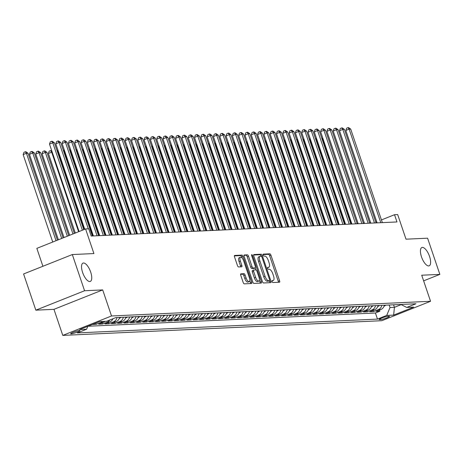 <?xml version="1.0" encoding="UTF-8"?>
<svg xmlns="http://www.w3.org/2000/svg" width="463" height="463" viewBox="0 0 463 463"><rect width="100%" height="100%" fill="white"/><g stroke="black" fill="none" stroke-linecap="round" stroke-linejoin="round"><path stroke-width="0.69" d="M272.117 281.568A1.059 0.411 68.3 0 0 272.886 282.54L279.461 282.239A1.511 0.59 68.3 0 0 279.542 282.222A1.511 0.59 68.3 0 0 279.6 280.786L270.942 255.206A1.511 0.59 68.3 0 0 269.842 253.811L263.268 254.118A1.059 0.411 68.3 0 0 263.21 254.129A1.059 0.411 68.3 0 0 263.169 255.13A1.059 0.411 68.3 0 0 263.939 256.103L264.79 256.068A4.838 1.893 68.3 0 1 268.308 260.524L269.032 262.654A4.838 1.893 68.3 0 1 268.841 267.238A4.838 1.893 68.3 0 1 268.592 267.296L267.741 267.33A1.059 0.411 68.3 0 0 267.683 267.342A1.059 0.411 68.3 0 0 267.643 268.349A1.059 0.411 68.3 0 0 268.413 269.321L269.263 269.281A4.838 1.893 68.3 0 1 272.782 273.737L273.506 275.873A4.838 1.893 68.3 0 1 273.315 280.456A4.838 1.893 68.3 0 1 273.066 280.509L272.215 280.549A1.059 0.411 68.3 0 0 272.157 280.561A1.059 0.411 68.3 0 0 272.117 281.568M90.679 272.088A9.856 3.854 68.3 0 0 82.993 263.111A9.856 3.854 68.3 0 0 82.605 272.458A9.856 3.854 68.3 0 0 90.291 281.429A9.856 3.854 68.3 0 0 90.679 272.088M429.56 256.479A9.856 3.854 68.3 0 0 421.88 247.508A9.856 3.854 68.3 0 0 421.492 256.849A9.856 3.854 68.3 0 0 429.178 265.826A9.856 3.854 68.3 0 0 429.56 256.479M71.117 333.852A4.931 0.608 161.3 0 0 76.464 332.417A4.931 0.608 161.3 0 0 80.006 330.594A4.931 0.608 161.3 0 0 79.549 330.489A4.931 0.608 161.3 0 0 74.207 331.925A4.931 0.608 161.3 0 0 70.665 333.754A4.931 0.608 161.3 0 0 71.117 333.852M240.887 273.836A1.511 0.59 68.3 0 0 240.812 273.853A1.511 0.59 68.3 0 0 240.748 275.288L243.179 282.465A1.511 0.59 68.3 0 0 244.279 283.86L251.583 283.524A1.511 0.59 68.3 0 0 251.658 283.506A1.511 0.59 68.3 0 0 251.722 282.071L243.063 256.49A1.511 0.59 68.3 0 0 241.958 255.096L234.66 255.431A1.511 0.59 68.3 0 0 234.579 255.449A1.511 0.59 68.3 0 0 234.521 256.884L237.455 265.554A1.511 0.59 68.3 0 0 238.555 266.943L241.68 266.798A1.511 0.59 68.3 0 0 241.761 266.786A1.511 0.59 68.3 0 0 241.819 265.351L240.361 261.051A4.045 1.58 68.3 0 1 240.523 257.22A4.045 1.58 68.3 0 1 243.671 260.901L249.372 277.742A4.045 1.58 68.3 0 1 249.216 281.573A4.045 1.58 68.3 0 1 246.061 277.893L245.112 275.086A1.511 0.59 68.3 0 0 244.013 273.691L240.743 273.893M423.628 280.85L439.85 274.385L427.598 238.19L406.005 239.18L397.671 214.566L394.517 214.71L396.97 221.951L91.182 236.037L88.734 228.797L85.58 228.942L36.843 248.359L42.909 266.271M84.573 290.747L35.836 310.169L53.963 309.33L102.699 289.913L84.573 290.747L72.321 254.552L93.914 253.556L85.58 228.942M102.699 289.913L111.519 315.974L430.544 301.286L381.807 320.703L62.783 335.397L111.519 315.974M439.85 274.385L421.724 275.219L430.544 301.286M262.428 281.579A1.511 0.59 68.3 0 0 263.528 282.968L270.826 282.633A1.511 0.59 68.3 0 0 270.907 282.615A1.511 0.59 68.3 0 0 270.965 281.186L262.307 255.605A1.511 0.59 68.3 0 0 261.207 254.21L253.903 254.546A1.511 0.59 68.3 0 0 253.828 254.563A1.511 0.59 68.3 0 0 253.765 255.998L262.428 281.579M261.207 283.078L253.903 283.414A1.511 0.59 68.3 0 1 252.804 282.019L244.146 256.438A1.511 0.59 68.3 0 1 244.204 255.003A1.511 0.59 68.3 0 1 244.279 254.991L247.404 254.847A1.511 0.59 68.3 0 1 248.509 256.236L252.017 266.613A1.511 0.59 68.3 0 0 253.116 268.008L255.194 267.909A1.511 0.59 68.3 0 0 255.269 267.892A1.511 0.59 68.3 0 0 255.327 266.462L251.675 255.657A1.059 0.411 68.3 0 1 251.716 254.656A1.059 0.411 68.3 0 1 252.538 255.617L261.34 281.626A1.511 0.59 68.3 0 1 261.282 283.061A1.511 0.59 68.3 0 1 261.207 283.078M35.836 310.169L23.584 273.969L72.321 254.552M92.38 324.488L96.125 324.32L95.731 323.157M102.485 321.449A6.164 5.62 87.4 0 1 100.934 322.404L103.452 322.289L98.648 324.204L102.427 324.031L102.034 322.856M109.824 319.985A6.164 5.62 87.4 0 1 107.237 322.115L109.76 321.993L104.951 323.909L108.736 323.735L108.336 322.561M117.046 317.531A6.164 5.62 87.4 0 1 113.539 321.82L116.063 321.704L111.253 323.62L115.038 323.446L114.639 322.271M123.349 317.242A6.164 5.62 87.4 0 1 119.848 321.53L122.371 321.415L117.561 323.33L121.341 323.157L120.947 321.982M129.652 316.952A6.164 5.62 87.4 0 1 126.15 321.241L128.673 321.125L123.864 323.041L127.649 322.867L127.25 321.692M135.96 316.663A6.164 5.62 87.4 0 1 132.459 320.952L134.976 320.836L130.172 322.752L133.952 322.578L133.558 321.403M142.263 316.368A6.164 5.62 87.4 0 1 138.761 320.662L141.284 320.546L136.475 322.462L140.26 322.289L139.861 321.114M148.571 316.079A6.164 5.62 87.4 0 1 145.064 320.373L147.587 320.251L142.778 322.167L146.563 321.993L146.163 320.818M154.874 315.789A6.164 5.62 87.4 0 1 151.372 320.078L153.895 319.962L149.086 321.878L152.865 321.704L152.472 320.529M161.176 315.5A6.164 5.62 87.4 0 1 157.675 319.788L160.198 319.673L155.389 321.588L159.174 321.415L158.774 320.24M167.484 315.21A6.164 5.62 87.4 0 1 163.983 319.499L166.501 319.383L161.697 321.299L165.476 321.125L165.077 319.95M173.787 314.921A6.164 5.62 87.4 0 1 170.286 319.21L172.809 319.094L168 321.009L171.785 320.836L171.385 319.661M180.095 314.626A6.164 5.62 87.4 0 1 176.588 318.92L179.112 318.804L174.302 320.72L178.087 320.541L177.688 319.372M186.398 314.336A6.164 5.62 87.4 0 1 182.897 318.625L185.414 318.509L180.611 320.425L184.39 320.251L183.996 319.076M192.701 314.047A6.164 5.62 87.4 0 1 189.199 318.336L191.723 318.22L186.913 320.136L190.698 319.962L190.299 318.787M199.009 313.758A6.164 5.62 87.4 0 1 195.502 318.046L198.025 317.931L193.221 319.846L197.001 319.673L196.601 318.498M205.312 313.468A6.164 5.62 87.4 0 1 201.81 317.757L204.333 317.641L199.524 319.557L203.309 319.383L202.91 318.208M211.62 313.179A6.164 5.62 87.4 0 1 208.113 317.468L210.636 317.352L205.827 319.267L209.612 319.094L209.212 317.919M217.923 312.884A6.164 5.62 87.4 0 1 214.421 317.178L216.939 317.062L212.135 318.978L215.914 318.799L215.521 317.63M224.225 312.594A6.164 5.62 87.4 0 1 220.724 316.883L223.247 316.767L218.438 318.683L222.223 318.509L221.823 317.334M230.533 312.305A6.164 5.62 87.4 0 1 227.026 316.594L229.55 316.478L224.74 318.394L228.525 318.22L228.126 317.045M236.836 312.016A6.164 5.62 87.4 0 1 233.335 316.304L235.858 316.188L231.049 318.104L234.828 317.931L234.434 316.756M243.144 311.726A6.164 5.62 87.4 0 1 239.637 316.015L242.161 315.899L237.351 317.815L241.136 317.641L240.737 316.466M249.447 311.437A6.164 5.62 87.4 0 1 245.946 315.725L248.463 315.61L243.66 317.525L247.439 317.352L247.045 316.177M255.75 311.142A6.164 5.62 87.4 0 1 252.248 315.436L254.772 315.32L249.962 317.236L253.747 317.057L253.348 315.882M262.058 310.852A6.164 5.62 87.4 0 1 258.551 315.141L261.074 315.025L256.265 316.941L260.05 316.767L259.65 315.592M268.361 310.563A6.164 5.62 87.4 0 1 264.859 314.852L267.382 314.736L262.573 316.651L266.352 316.478L265.959 315.303M274.663 310.274A6.164 5.62 87.4 0 1 271.162 314.562L273.685 314.446L268.876 316.362L272.661 316.188L272.261 315.014M280.972 309.984A6.164 5.62 87.4 0 1 277.47 314.273L279.988 314.157L275.184 316.073L278.963 315.899L278.57 314.724M287.274 309.695A6.164 5.62 87.4 0 1 283.773 313.983L286.296 313.868L281.487 315.783L285.272 315.61L284.872 314.435M293.583 309.4A6.164 5.62 87.4 0 1 290.075 313.694L292.599 313.578L287.789 315.494L291.574 315.315L291.175 314.14M299.885 309.11A6.164 5.62 87.4 0 1 296.384 313.399L298.901 313.283L294.098 315.199L297.877 315.025L297.483 313.85M306.188 308.821A6.164 5.62 87.4 0 1 302.686 313.11L305.21 312.994L300.4 314.909L304.185 314.736L303.786 313.561M312.496 308.532A6.164 5.62 87.4 0 1 308.995 312.82L311.512 312.704L306.709 314.62L310.488 314.446L310.088 313.272M318.799 308.242A6.164 5.62 87.4 0 1 315.297 312.531L317.821 312.415L313.011 314.331L316.796 314.157L316.397 312.982M325.107 307.953A6.164 5.62 87.4 0 1 321.6 312.241L324.123 312.126L319.314 314.041L323.099 313.868L322.699 312.693M331.41 307.658A6.164 5.62 87.4 0 1 327.908 311.952L330.426 311.836L325.622 313.752L329.401 313.573L329.008 312.398M337.712 307.368A6.164 5.62 87.4 0 1 334.211 311.657L336.734 311.541L331.925 313.457L335.71 313.283L335.31 312.108M344.021 307.079A6.164 5.62 87.4 0 1 340.513 311.368L343.037 311.252L338.227 313.167L342.012 312.994L341.613 311.819M350.323 306.79A6.164 5.62 87.4 0 1 346.822 311.078L349.345 310.962L344.536 312.878L348.315 312.704L347.921 311.53M356.632 306.5A6.164 5.62 87.4 0 1 353.124 310.789L355.648 310.673L350.838 312.589L354.623 312.415L354.224 311.24M362.934 306.211A6.164 5.62 87.4 0 1 359.433 310.499L361.95 310.384L357.147 312.299L360.926 312.126L360.532 310.951M369.237 305.916A6.164 5.62 87.4 0 1 365.735 310.21L368.259 310.088L363.449 312.004L367.234 311.83L366.835 310.656M375.545 305.626A6.164 5.62 87.4 0 1 372.038 309.915L374.561 309.799L369.752 311.715L373.537 311.541L378.346 309.625A6.164 5.62 -92.6 0 0 381.848 305.337M373.137 310.366L373.537 311.541M389.047 316.287L387.664 316.351A4.775 0.59 161.3 0 0 382.484 317.74A4.775 0.59 161.3 0 0 379.058 319.505A4.775 0.59 161.3 0 0 379.498 319.603L380.881 319.539A4.775 0.59 161.3 0 0 386.061 318.15A4.775 0.59 161.3 0 0 389.487 316.379A4.775 0.59 161.3 0 0 389.047 316.287M87.825 326.305L86.598 329.239L77.379 332.914L377.49 319.094L386.709 315.419L390.02 307.525L389.163 305.001M86.598 329.239L79.665 329.558L99.684 321.582L106.617 321.264L115.843 317.589L415.953 303.769L406.728 307.438L413.667 307.119L393.643 315.1L386.709 315.419M87.97 326.247L375.429 313.011L379.839 311.252L376.06 311.425L380.87 309.51A6.164 5.62 -92.6 0 0 384.371 305.221M372.038 309.915L367.234 311.83M365.735 310.21L360.926 312.126M359.433 310.499L354.623 312.415M353.124 310.789L348.315 312.704M346.822 311.078L342.012 312.994M340.513 311.368L335.71 313.283M334.211 311.657L329.401 313.573M327.908 311.952L323.099 313.868M321.6 312.241L316.796 314.157M315.297 312.531L310.488 314.446M308.995 312.82L304.185 314.736M302.686 313.11L297.877 315.025M296.384 313.399L291.574 315.315M290.075 313.694L285.272 315.61M283.773 313.983L278.963 315.899M277.47 314.273L272.661 316.188M271.162 314.562L266.352 316.478M264.859 314.852L260.05 316.767M258.551 315.141L253.747 317.057M252.248 315.436L247.439 317.352M245.946 315.725L241.136 317.641M239.637 316.015L234.828 317.931M233.335 316.304L228.525 318.22M227.026 316.594L222.223 318.509M220.724 316.883L215.914 318.799M214.421 317.178L209.612 319.094M208.113 317.468L203.309 319.383M201.81 317.757L197.001 319.673M195.502 318.046L190.698 319.962M189.199 318.336L184.39 320.251M182.897 318.625L178.087 320.541M176.588 318.92L171.785 320.836M170.286 319.21L165.476 321.125M163.983 319.499L159.174 321.415M157.675 319.788L152.865 321.704M151.372 320.078L146.563 321.993M145.064 320.373L140.26 322.289M138.761 320.662L133.952 322.578M132.459 320.952L127.649 322.867M126.15 321.241L121.341 323.157M119.848 321.53L115.038 323.446M113.539 321.82L108.736 323.735M107.237 322.115L102.427 324.031M100.934 322.404L96.125 324.32M390.02 307.525L394.43 307.322L401.213 304.619M393.573 304.799L394.43 307.322L393.643 315.1M53.963 309.33L62.783 335.397M370.666 222.772L369.619 222.825M364.364 223.062L363.316 223.114M358.055 223.357L357.008 223.403M351.753 223.646L350.705 223.693M345.45 223.936L344.397 223.982M339.142 224.225L338.094 224.271M332.839 224.514L331.792 224.567M326.531 224.804L325.483 224.856M320.228 225.099L319.181 225.145M313.926 225.388L312.872 225.435M307.617 225.678L306.57 225.724M301.315 225.967L300.267 226.013M295.006 226.257L293.959 226.309M288.704 226.546L287.656 226.598M282.401 226.841L281.348 226.887M276.093 227.13L275.045 227.177M269.79 227.42L268.743 227.466M263.482 227.709L262.434 227.755M257.179 227.999L256.132 228.051M250.877 228.288L249.823 228.34M244.568 228.583L243.521 228.629M238.266 228.872L237.218 228.919M231.963 229.162L230.91 229.208M225.655 229.451L224.607 229.498M219.352 229.741L218.304 229.793M213.044 230.03L211.996 230.082M206.741 230.325L205.694 230.371M200.438 230.615L199.385 230.661M194.13 230.904L193.083 230.95M187.828 231.193L186.78 231.24M181.519 231.483L180.472 231.535M175.217 231.772L174.169 231.824M168.914 232.067L167.861 232.113M162.606 232.357L161.558 232.403M156.303 232.646L155.255 232.692M149.995 232.935L148.947 232.987M143.692 233.225L142.645 233.277M137.389 233.52L136.336 233.566M131.081 233.809L130.034 233.856M124.778 234.099L123.731 234.145M118.476 234.388L117.423 234.434M112.168 234.677L111.12 234.729M105.865 234.967L104.817 235.019M99.557 235.262L98.509 235.308M93.254 235.551L92.206 235.598M394.517 214.71L381.443 219.925M376.737 221.794L375.8 222.171M379.446 310.077L379.839 311.252M375.429 313.011L377.49 319.094M400.894 304.457L406.728 307.438M374.561 309.799A6.164 5.62 -92.6 0 0 378.063 305.511M368.259 310.088A6.164 5.62 -92.6 0 0 371.76 305.8M361.95 310.384A6.164 5.62 -92.6 0 0 365.457 306.089M355.648 310.673A6.164 5.62 -92.6 0 0 359.149 306.384M349.345 310.962A6.164 5.62 -92.6 0 0 352.847 306.674M343.037 311.252A6.164 5.62 -92.6 0 0 346.544 306.963M336.734 311.541A6.164 5.62 -92.6 0 0 340.236 307.253M330.426 311.836A6.164 5.62 -92.6 0 0 333.933 307.542M324.123 312.126A6.164 5.62 -92.6 0 0 327.625 307.831M317.821 312.415A6.164 5.62 -92.6 0 0 321.322 308.126M311.512 312.704A6.164 5.62 -92.6 0 0 315.019 308.416M305.21 312.994A6.164 5.62 -92.6 0 0 308.711 308.705M298.901 313.283A6.164 5.62 -92.6 0 0 302.408 308.995M292.599 313.578A6.164 5.62 -92.6 0 0 296.1 309.284M286.296 313.868A6.164 5.62 -92.6 0 0 289.797 309.573M279.988 314.157A6.164 5.62 -92.6 0 0 283.495 309.869M273.685 314.446A6.164 5.62 -92.6 0 0 277.187 310.158M267.382 314.736A6.164 5.62 -92.6 0 0 270.884 310.447M261.074 315.025A6.164 5.62 -92.6 0 0 264.576 310.737M254.772 315.32A6.164 5.62 -92.6 0 0 258.273 311.026M248.463 315.61A6.164 5.62 -92.6 0 0 251.97 311.321M242.161 315.899A6.164 5.62 -92.6 0 0 245.662 311.611M235.858 316.188A6.164 5.62 -92.6 0 0 239.359 311.9M229.55 316.478A6.164 5.62 -92.6 0 0 233.051 312.189M223.247 316.767A6.164 5.62 -92.6 0 0 226.748 312.479M216.939 317.062A6.164 5.62 -92.6 0 0 220.446 312.768M210.636 317.352A6.164 5.62 -92.6 0 0 214.137 313.063M204.333 317.641A6.164 5.62 -92.6 0 0 207.835 313.353M198.025 317.931A6.164 5.62 -92.6 0 0 201.532 313.642M191.723 318.22A6.164 5.62 -92.6 0 0 195.224 313.931M185.414 318.509A6.164 5.62 -92.6 0 0 188.921 314.221M179.112 318.804A6.164 5.62 -92.6 0 0 182.613 314.51M172.809 319.094A6.164 5.62 -92.6 0 0 176.31 314.805M166.501 319.383A6.164 5.62 -92.6 0 0 170.008 315.095M160.198 319.673A6.164 5.62 -92.6 0 0 163.699 315.384M153.895 319.962A6.164 5.62 -92.6 0 0 157.397 315.673M147.587 320.251A6.164 5.62 -92.6 0 0 151.088 315.963M141.284 320.546A6.164 5.62 -92.6 0 0 144.786 316.252M134.976 320.836A6.164 5.62 -92.6 0 0 138.483 316.547M128.673 321.125A6.164 5.62 -92.6 0 0 132.175 316.837M122.371 321.415A6.164 5.62 -92.6 0 0 125.872 317.126M116.063 321.704A6.164 5.62 -92.6 0 0 119.564 317.415M109.76 321.993A6.164 5.62 -92.6 0 0 112.937 318.741M103.452 322.289A6.164 5.62 -92.6 0 0 105.008 321.334M273.315 280.456L272.001 280.983A4.838 1.893 68.3 0 0 272.215 280.85M268.841 267.238L267.527 267.764A4.838 1.893 68.3 0 0 267.741 267.631M278.442 282.285A1.511 0.59 68.3 0 0 278.28 281.313L269.622 255.732A1.511 0.59 68.3 0 0 268.523 254.337L263.053 254.586M261.028 256.242L260.987 256.126A1.511 0.59 68.3 0 0 259.888 254.737L253.602 255.026M269.813 282.679A1.511 0.59 68.3 0 0 269.651 281.712L269.321 280.746M269.472 280.676A1.059 0.411 68.3 0 0 269.53 280.665A1.059 0.411 68.3 0 0 269.57 279.664L261.971 257.208A1.059 0.411 68.3 0 0 261.201 256.23L260.304 256.271A4.838 1.893 68.3 0 0 260.05 256.323A4.838 1.893 68.3 0 0 259.865 260.912L265.056 276.261A4.838 1.893 68.3 0 0 268.575 280.717L269.472 280.676L268.158 281.203A1.059 0.411 68.3 0 0 268.21 281.191A1.059 0.411 68.3 0 0 268.262 281.163M258.985 256.797A4.838 1.893 68.3 0 0 258.736 256.849A4.838 1.893 68.3 0 0 258.545 261.439L259.865 260.912M268.158 281.203L267.261 281.244A4.838 1.893 68.3 0 1 263.742 276.787L258.545 261.439M243.984 255.466L247.404 254.847M254.019 268.378A1.511 0.59 68.3 0 1 253.956 268.418A1.511 0.59 68.3 0 1 253.874 268.436L251.803 268.528A1.511 0.59 68.3 0 1 250.703 267.139L247.19 256.762A1.511 0.59 68.3 0 0 246.09 255.368M255.206 267.921L255.877 269.9A1.511 0.59 68.3 0 1 256.965 271.295L258.973 277.227A4.045 1.58 68.3 0 1 258.817 281.058A4.045 1.58 68.3 0 1 255.663 277.378L253.655 271.445A1.511 0.59 68.3 0 1 253.712 270.01A1.511 0.59 68.3 0 1 253.793 269.998L255.865 269.9M259.361 280.196L260.027 282.152L261.34 281.626M253.643 270.056L252.474 270.519A1.511 0.59 68.3 0 0 252.399 270.537A1.511 0.59 68.3 0 0 252.335 271.972L254.343 277.904A4.045 1.58 68.3 0 0 257.497 281.585L258.817 281.058M260.189 283.125A1.511 0.59 68.3 0 0 260.027 282.152M249.216 281.573L247.896 282.1A4.045 1.58 68.3 0 1 244.748 278.419L243.798 275.612A1.511 0.59 68.3 0 0 242.699 274.218L240.586 274.316M240.523 257.22L239.203 257.741A4.045 1.58 68.3 0 0 239.047 261.578L240.361 261.051M240.662 266.85A1.511 0.59 68.3 0 0 240.5 265.878L239.047 261.578M242.074 257.989L241.744 257.011A1.511 0.59 68.3 0 0 240.644 255.622L234.359 255.912M250.564 283.57A1.511 0.59 68.3 0 0 250.402 282.598L249.765 280.705M384.099 306.13L384.539 305.979A4.08 3.721 -92.6 0 0 385.737 305.158M323.313 139.618L322.769 139.641L351.214 223.67M321.739 138.124L322.966 138.605M321.843 138.42L322.769 139.641L322.317 139.82M380.783 222.697L349.114 129.142L350.694 129.073L382.357 222.628M377.102 222.865L345.82 130.456L349.114 129.142L347.962 127.632L348.593 127.603L350.694 129.073M345.82 130.456L346.648 128.158L347.962 127.632M377.796 306.419L378.236 306.275A4.08 3.721 -92.6 0 0 379.434 305.447M317.005 139.907L316.466 139.93L344.906 223.959M315.436 138.414L316.663 138.894M315.535 138.715L316.466 139.93L316.009 140.115M371.488 306.709L371.928 306.564A4.08 3.721 -92.6 0 0 373.126 305.736M310.702 140.196L310.164 140.22L338.603 224.248M309.134 138.703L310.36 139.184M309.232 139.004L310.164 140.22L309.706 140.405M365.185 306.998L365.625 306.853A4.08 3.721 -92.6 0 0 366.823 306.031M304.394 140.486L303.855 140.515L332.301 224.543M302.825 138.998L304.052 139.473M302.924 139.294L303.855 140.515L303.398 140.694M358.877 307.287L359.323 307.143A4.08 3.721 -92.6 0 0 360.521 306.321M298.091 140.775L297.553 140.804L325.993 224.833M296.523 139.288L297.75 139.768M296.621 139.583L297.553 140.804L297.096 140.983M374.474 222.987L342.811 129.437L344.385 129.362L376.054 222.917M370.799 223.16L339.518 130.745L342.811 129.437L341.659 127.927L342.29 127.898L344.385 129.362M339.518 130.745L340.34 128.448L341.659 127.927M368.172 223.276L336.508 129.727L338.083 129.652L369.746 223.207M364.491 223.45L333.215 131.035L336.508 129.727L335.351 128.216L335.982 128.187L338.083 129.652M333.215 131.035L334.037 128.737L335.351 128.216M361.869 223.571L330.2 130.016L331.774 129.941L363.443 223.496M358.188 223.739L326.907 131.33L330.2 130.016L329.048 128.506L329.679 128.477L331.774 129.941M326.907 131.33L327.729 129.032L329.048 128.506M355.561 223.861L323.897 130.306L325.472 130.236L357.141 223.785M351.88 224.028L320.604 131.619L323.897 130.306L322.746 128.795L323.377 128.766L325.472 130.236M320.604 131.619L321.426 129.322L322.746 128.795M352.575 307.582L353.014 307.432A4.08 3.721 -92.6 0 0 354.212 306.61M291.788 141.07L291.244 141.093L319.69 225.122M290.214 139.577L291.441 140.058M290.318 139.872L291.244 141.093L290.793 141.273M349.258 224.15L317.589 130.595L319.169 130.525L350.832 224.075M345.577 224.318L314.296 131.909L317.589 130.595L316.437 129.084L317.068 129.055L319.169 130.525M314.296 131.909L315.124 129.611L316.437 129.084M346.272 307.872L346.712 307.721A4.08 3.721 -92.6 0 0 347.91 306.9M285.48 141.36L284.942 141.383L313.382 225.412M283.912 139.867L285.139 140.347M284.01 140.162L284.942 141.383L284.485 141.562M342.95 224.439L311.286 130.884L312.861 130.815L344.53 224.37M339.275 224.607L307.993 132.198L311.286 130.884L310.135 129.374L310.766 129.345L312.861 130.815M307.993 132.198L308.815 129.9L310.135 129.374M339.964 308.161L340.403 308.017A4.08 3.721 -92.6 0 0 341.601 307.189M279.177 141.649L278.639 141.672L307.079 225.701M277.609 140.156L278.836 140.636M277.707 140.457L278.639 141.672L278.182 141.857M336.647 224.729L304.984 131.179L306.558 131.104L338.221 224.659M332.966 224.902L301.691 132.487L304.984 131.179L303.832 129.669L304.457 129.64L306.558 131.104M301.691 132.487L302.513 130.19L303.832 129.669M333.661 308.451L334.101 308.306A4.08 3.721 -92.6 0 0 335.299 307.478M272.869 141.938L272.331 141.962L300.776 225.99M271.301 140.445L272.528 140.926M271.405 140.746L272.331 141.962L271.874 142.147M330.345 225.018L298.676 131.469L300.255 131.394L331.919 224.949M326.664 225.192L295.382 132.777L298.676 131.469L297.524 129.958L298.155 129.929L300.255 131.394M295.382 132.777L296.21 130.479L297.524 129.958M327.353 308.74L327.798 308.595A4.08 3.721 -92.6 0 0 328.996 307.773M266.566 142.228L266.028 142.257L294.468 226.285M264.998 140.74L266.225 141.215M265.096 141.036L266.028 142.257L265.571 142.436M321.05 309.029L321.49 308.885A4.08 3.721 -92.6 0 0 322.688 308.063M260.264 142.517L259.72 142.546L288.165 226.575M258.69 141.03L259.917 141.51M258.794 141.325L259.72 142.546L259.268 142.726M314.747 309.325L315.187 309.174A4.08 3.721 -92.6 0 0 316.385 308.352M253.956 142.812L253.417 142.835L281.857 226.864M252.387 141.319L253.614 141.8M252.485 141.614L253.417 142.835L252.96 143.015M308.439 309.614L308.879 309.463A4.08 3.721 -92.6 0 0 310.077 308.642M247.653 143.102L247.115 143.125L275.554 227.154M246.084 141.609L247.311 142.089M246.183 141.904L247.115 143.125L246.657 143.304M302.136 309.903L302.576 309.759A4.08 3.721 -92.6 0 0 303.774 308.931M241.345 143.391L240.806 143.414L269.252 227.443M239.776 141.898L241.003 142.378M239.88 142.199L240.806 143.414L240.355 143.599M295.834 310.193L296.274 310.048A4.08 3.721 -92.6 0 0 297.472 309.22M235.042 143.68L234.504 143.704L262.943 227.732M233.474 142.187L234.7 142.668M233.572 142.488L234.504 143.704L234.046 143.889M289.525 310.482L289.965 310.337A4.08 3.721 -92.6 0 0 291.163 309.515M228.739 143.97L228.195 143.999L256.641 228.028M227.165 142.482L228.392 142.957M227.269 142.778L228.195 143.999L227.744 144.178M283.223 310.771L283.663 310.627A4.08 3.721 -92.6 0 0 284.861 309.805M222.431 144.259L221.893 144.288L250.333 228.317M220.863 142.772L222.09 143.252M220.961 143.067L221.893 144.288L221.436 144.468M276.915 311.067L277.36 310.916A4.08 3.721 -92.6 0 0 278.552 310.094M216.128 144.554L215.59 144.578L244.03 228.606M214.56 143.061L215.787 143.542M214.658 143.356L215.59 144.578L215.133 144.757M270.612 311.356L271.052 311.211A4.08 3.721 -92.6 0 0 272.25 310.384M209.826 144.844L209.282 144.867L237.727 228.896M208.252 143.351L209.479 143.831M208.356 143.646L209.282 144.867L208.83 145.046M264.309 311.645L264.749 311.501A4.08 3.721 -92.6 0 0 265.947 310.673M203.517 145.133L202.979 145.156L231.419 229.185M201.949 143.64L203.176 144.12M202.047 143.941L202.979 145.156L202.522 145.341M258.001 311.935L258.441 311.79A4.08 3.721 -92.6 0 0 259.639 310.962M197.215 145.423L196.677 145.446L225.116 229.474M195.641 143.929L196.873 144.41M195.745 144.23L196.677 145.446L196.219 145.631M324.036 225.313L292.373 131.758L293.947 131.683L325.616 225.238M320.355 225.481L289.08 133.072L292.373 131.758L291.221 130.248L291.852 130.219L293.947 131.683M289.08 133.072L289.902 130.774L291.221 130.248M317.734 225.603L286.065 132.048L287.645 131.978L319.308 225.527M314.053 225.77L282.771 133.361L286.065 132.048L284.913 130.537L285.544 130.508L287.645 131.978M282.771 133.361L283.599 131.064L284.913 130.537M311.425 225.892L279.762 132.337L281.336 132.268L313.005 225.817M307.75 226.06L276.469 133.651L279.762 132.337L278.61 130.826L279.241 130.797L281.336 132.268M276.469 133.651L277.291 131.353L278.61 130.826M305.123 226.181L273.459 132.626L275.034 132.557L306.697 226.112M301.442 226.349L270.166 133.94L273.459 132.626L272.308 131.116L272.933 131.087L275.034 132.557M270.166 133.94L270.988 131.642L272.308 131.116M298.82 226.471L267.151 132.922L268.731 132.846L300.394 226.401M295.139 226.644L263.858 134.229L267.151 132.922L265.999 131.411L266.63 131.382L268.731 132.846M263.858 134.229L264.686 131.932L265.999 131.411M292.512 226.76L260.848 133.211L262.423 133.136L294.092 226.691M288.837 226.934L257.555 134.519L260.848 133.211L259.697 131.7L260.328 131.671L262.423 133.136M257.555 134.519L258.377 132.221L259.697 131.7M286.209 227.055L254.54 133.5L256.12 133.425L287.783 226.98M282.528 227.223L251.247 134.814L254.54 133.5L253.388 131.99L254.019 131.961L256.12 133.425M251.247 134.814L252.075 132.516L253.388 131.99M279.907 227.345L248.237 133.79L249.812 133.72L281.481 227.269M276.226 227.512L244.944 135.103L248.237 133.79L247.086 132.279L247.717 132.25L249.812 133.72M244.944 135.103L245.766 132.806L247.086 132.279M273.598 227.634L241.935 134.079L243.509 134.01L275.178 227.559M269.917 227.802L238.642 135.393L241.935 134.079L240.783 132.568L241.414 132.54L243.509 134.01M238.642 135.393L239.464 133.095L240.783 132.568M267.296 227.923L235.626 134.368L237.206 134.299L268.87 227.854M263.615 228.091L232.333 135.682L235.626 134.368L234.475 132.858L235.106 132.829L237.206 134.299M232.333 135.682L233.161 133.385L234.475 132.858M260.987 228.213L229.324 134.664L230.898 134.588L262.567 228.143M257.312 228.386L226.031 135.972L229.324 134.664L228.172 133.153L228.803 133.124L230.898 134.588M226.031 135.972L226.853 133.674L228.172 133.153M254.685 228.508L223.021 134.953L224.596 134.878L256.259 228.433M251.004 228.676L219.728 136.261L223.021 134.953L221.864 133.442L222.495 133.413L224.596 134.878M219.728 136.261L220.55 133.963L221.864 133.442M251.698 312.224L252.138 312.079A4.08 3.721 -92.6 0 0 253.336 311.258M190.906 145.712L190.368 145.741L218.814 229.77M189.338 144.224L190.565 144.699M189.436 144.52L190.368 145.741L189.911 145.92M245.39 312.513L245.836 312.369A4.08 3.721 -92.6 0 0 247.028 311.547M184.604 146.007L184.066 146.03L212.505 230.059M183.035 144.514L184.262 144.994M183.134 144.809L184.066 146.03L183.608 146.21M239.087 312.809L239.527 312.658A4.08 3.721 -92.6 0 0 240.725 311.836M178.301 146.296L177.757 146.32L206.203 230.348M176.727 144.803L177.954 145.284M176.831 145.098L177.757 146.32L177.306 146.499M232.785 313.098L233.225 312.953A4.08 3.721 -92.6 0 0 234.423 312.126M171.993 146.586L171.455 146.609L199.894 230.638M170.425 145.093L171.651 145.573M170.523 145.394L171.455 146.609L170.997 146.794M248.382 228.797L216.713 135.242L218.287 135.167L249.956 228.722M244.701 228.965L213.42 136.556L216.713 135.242L215.561 133.732L216.192 133.703L218.287 135.167M213.42 136.556L214.242 134.258L215.561 133.732M242.074 229.087L210.41 135.532L211.985 135.462L243.654 229.011M238.393 229.254L207.117 136.845L210.41 135.532L209.259 134.021L209.889 133.992L211.985 135.462M207.117 136.845L207.939 134.548L209.259 134.021M235.771 229.376L204.102 135.821L205.682 135.752L237.345 229.301M232.09 229.544L200.809 137.135L204.102 135.821L202.95 134.311L203.581 134.282L205.682 135.752M200.809 137.135L201.636 134.837L202.95 134.311M229.463 229.665L197.799 136.11L199.374 136.041L231.043 229.596M225.788 229.833L194.506 137.424L197.799 136.11L196.648 134.6L197.279 134.571L199.374 136.041M194.506 137.424L195.328 135.127L196.648 134.6M226.476 313.387L226.916 313.243A4.08 3.721 -92.6 0 0 228.114 312.415M165.69 146.875L165.152 146.898L193.592 230.927M164.122 145.382L165.349 145.862M164.22 145.683L165.152 146.898L164.695 147.084M223.16 229.955L191.497 136.406L193.071 136.33L224.734 229.885M219.479 230.128L188.204 137.714L191.497 136.406L190.339 134.895L190.97 134.866L193.071 136.33M188.204 137.714L189.026 135.416L190.339 134.895M220.174 313.677L220.614 313.532A4.08 3.721 -92.6 0 0 221.812 312.704M159.382 147.165L158.844 147.188L187.289 231.216M157.814 145.677L159.041 146.152M157.918 145.972L158.844 147.188L158.387 147.373M216.858 230.25L185.188 136.695L186.768 136.62L218.432 230.175M213.177 230.418L181.895 138.009L185.188 136.695L184.037 135.184L184.668 135.155L186.768 136.62M181.895 138.009L182.723 135.705L184.037 135.184M213.865 313.966L214.311 313.821A4.08 3.721 -92.6 0 0 215.509 313M153.079 147.454L152.541 147.483L180.981 231.512M151.511 145.967L152.738 146.441M151.609 146.262L152.541 147.483L152.084 147.662M210.549 230.539L178.886 136.984L180.46 136.909L212.129 230.464M206.868 230.707L175.593 138.298L178.886 136.984L177.734 135.474L178.365 135.445L180.46 136.909M175.593 138.298L176.415 136L177.734 135.474M207.563 314.261L208.003 314.111A4.08 3.721 -92.6 0 0 209.201 313.289M146.777 147.749L146.233 147.772L174.678 231.801M145.203 146.256L146.43 146.736M145.307 146.551L146.233 147.772L145.781 147.952M204.247 230.829L172.577 137.274L174.157 137.204L205.821 230.753M200.566 230.996L169.284 138.587L172.577 137.274L171.426 135.763L172.057 135.734L174.157 137.204M169.284 138.587L170.112 136.29L171.426 135.763M201.26 314.551L201.7 314.4A4.08 3.721 -92.6 0 0 202.898 313.578M140.468 148.038L139.93 148.062L168.37 232.09M138.9 146.545L140.127 147.026M138.998 146.84L139.93 148.062L139.473 148.241M197.938 231.118L166.275 137.563L167.849 137.494L199.518 231.049M194.263 231.286L162.982 138.877L166.275 137.563L165.123 136.053L165.754 136.024L167.849 137.494M162.982 138.877L163.804 136.579L165.123 136.053M194.952 314.84L195.392 314.695A4.08 3.721 -92.6 0 0 196.59 313.868M134.166 148.328L133.628 148.351L162.067 232.38M132.597 146.835L133.824 147.315M132.696 147.136L133.628 148.351L133.17 148.536M191.636 231.407L159.972 137.852L161.546 137.783L193.21 231.338M187.955 231.581L156.679 139.166L159.972 137.852L158.821 136.342L159.446 136.313L161.546 137.783M156.679 139.166L157.501 136.869L158.821 136.342M188.649 315.129L189.089 314.985A4.08 3.721 -92.6 0 0 190.287 314.157M127.857 148.617L127.319 148.64L155.765 232.669M126.289 147.124L127.516 147.604M126.393 147.425L127.319 148.64L126.862 148.826M185.333 231.697L153.664 138.148L155.244 138.072L186.907 231.627M181.652 231.87L150.371 139.456L153.664 138.148L152.512 136.637L153.143 136.608L155.244 138.072M150.371 139.456L151.198 137.158L152.512 136.637M182.347 315.419L182.787 315.274A4.08 3.721 -92.6 0 0 183.985 314.452M121.555 148.907L121.017 148.936L149.456 232.958M119.986 147.419L121.213 147.894M120.085 147.714L121.017 148.936L120.559 149.115M179.025 231.992L147.361 138.437L148.936 138.362L180.605 231.917M175.344 232.16L144.068 139.751L147.361 138.437L146.21 136.926L146.84 136.898L148.936 138.362M144.068 139.751L144.89 137.453L146.21 136.926M176.038 315.708L176.478 315.563A4.08 3.721 -92.6 0 0 177.676 314.742M115.252 149.196L114.708 149.225L143.154 233.254M113.678 147.709L114.905 148.183M113.782 148.004L114.708 149.225L114.257 149.404M172.722 232.281L141.053 138.726L142.633 138.651L174.296 232.206M169.041 232.449L137.76 140.04L141.053 138.726L139.901 137.216L140.532 137.187L142.633 138.651M137.76 140.04L138.587 137.743L139.901 137.216M169.736 316.003L170.176 315.853A4.08 3.721 -92.6 0 0 171.374 315.031M108.944 149.491L108.406 149.514L136.845 233.543M107.375 147.998L108.602 148.478M107.474 148.293L108.406 149.514L107.948 149.694M166.42 232.571L134.75 139.016L136.325 138.946L167.994 232.495M162.739 232.739L131.457 140.33L134.75 139.016L133.599 137.505L134.229 137.476L136.325 138.946M131.457 140.33L132.279 138.032L133.599 137.505M163.427 316.293L163.873 316.142A4.08 3.721 -92.6 0 0 165.065 315.32M102.641 149.78L102.103 149.804L130.543 233.832M101.073 148.287L102.3 148.768M101.171 148.582L102.103 149.804L101.646 149.983M160.111 232.86L128.448 139.305L130.022 139.236L161.685 232.791M156.43 233.028L125.155 140.619L128.448 139.305L127.296 137.795L127.927 137.766L130.022 139.236M125.155 140.619L125.977 138.321L127.296 137.795M157.125 316.582L157.565 316.437A4.08 3.721 -92.6 0 0 158.763 315.61M96.339 150.07L95.795 150.093L124.24 234.122M94.765 148.577L95.991 149.057M94.869 148.878L95.795 150.093L95.343 150.278M153.809 233.149L122.139 139.6L123.719 139.525L155.383 233.08M150.128 233.323L118.846 140.908L122.139 139.6L120.988 138.09L121.619 138.061L123.719 139.525M118.846 140.908L119.674 138.611L120.988 138.09M150.822 316.871L151.262 316.727A4.08 3.721 -92.6 0 0 152.46 315.899M90.03 150.359L89.492 150.382L117.932 234.411M88.462 148.866L89.689 149.346M88.56 149.167L89.492 150.382L89.035 150.568M147.5 233.439L115.837 139.89L117.411 139.814L149.08 233.369M143.825 233.612L112.544 141.198L115.837 139.89L114.685 138.379L115.316 138.35L117.411 139.814M112.544 141.198L113.366 138.9L114.685 138.379M144.514 317.161L144.954 317.016A4.08 3.721 -92.6 0 0 146.152 316.194M83.728 150.649L83.19 150.678L111.629 234.7M82.154 149.161L83.386 149.636M82.258 149.456L83.19 150.678L82.732 150.857M141.198 233.734L109.534 140.179L111.108 140.104L142.772 233.659M137.517 233.902L106.241 141.493L109.534 140.179L108.377 138.668L109.008 138.64L111.108 140.104M106.241 141.493L107.063 139.195L108.377 138.668M138.211 317.45L138.651 317.305A4.08 3.721 -92.6 0 0 139.849 316.484M77.419 150.938L76.881 150.967L105.327 234.996M75.851 149.451L77.078 149.931M75.949 149.746L76.881 150.967L76.424 151.146M134.895 234.023L103.226 140.468L104.8 140.393L136.469 233.948M131.214 234.191L99.933 141.782L103.226 140.468L102.074 138.958L102.705 138.929L104.8 140.393M99.933 141.782L100.755 139.485L102.074 138.958M131.903 317.745L132.349 317.595A4.08 3.721 -92.6 0 0 133.541 316.773M71.117 151.233L70.579 151.256L99.018 235.285M69.548 149.74L70.775 150.22M69.647 150.035L70.579 151.256L70.121 151.436M128.587 234.313L96.923 140.758L98.497 140.688L130.167 234.237M124.906 234.481L93.63 142.072L96.923 140.758L95.772 139.247L96.402 139.218L98.497 140.688M93.63 142.072L94.452 139.774L95.772 139.247M125.6 318.035L126.04 317.884A4.08 3.721 -92.6 0 0 127.238 317.062M64.814 151.523L64.27 151.546L92.716 235.574M63.24 150.029L64.467 150.51M63.344 150.325L64.27 151.546L63.819 151.725M122.284 234.602L90.615 141.047L92.195 140.978L123.858 234.533M118.603 234.77L87.322 142.361L90.615 141.047L89.463 139.537L90.094 139.508L92.195 140.978M87.322 142.361L88.149 140.063L89.463 139.537M119.298 318.324L119.738 318.179A4.08 3.721 -92.6 0 0 120.936 317.352M58.506 151.812L57.968 151.835L84.249 229.474M56.937 150.319L58.164 150.799M57.036 150.62L57.968 151.835L57.51 152.02M115.976 234.891L84.312 141.342L85.886 141.267L117.556 234.822M112.301 235.065L81.019 142.65L84.312 141.342L83.161 139.832L83.791 139.803L85.886 141.267M81.019 142.65L81.841 140.353L83.161 139.832M52.203 152.101L48.372 153.438L75.313 233.034M48.372 153.438L49.194 151.141L50.508 150.614L51.665 152.124L78.606 231.72M50.508 150.614L51.862 151.088M109.673 235.181L78.01 141.632L79.584 141.556L111.247 235.111M105.992 235.354L74.717 142.94L78.01 141.632L76.852 140.121L77.483 140.092L79.584 141.556M74.717 142.94L75.538 140.642L76.852 140.121M74.369 233.404L46.937 152.344L45.357 152.42L42.064 153.728L69.67 235.279M42.064 153.728L42.885 151.43L44.205 150.909L45.357 152.42L72.963 233.971M44.205 150.909L44.836 150.88L46.937 152.344M103.371 235.476L71.701 141.921L73.281 141.846L104.945 235.401M99.69 235.644L68.408 143.235L71.701 141.921L70.55 140.411L71.18 140.382L73.281 141.846M68.408 143.235L69.23 140.937L70.55 140.411M68.732 235.655L40.628 152.634L39.054 152.709L35.761 154.017L64.027 237.531M35.761 154.017L36.583 151.719L37.902 151.198L39.054 152.709L67.32 236.217M37.902 151.198L38.533 151.169L40.628 152.634M97.062 235.765L65.399 142.21L66.973 142.141L98.642 235.69M93.381 235.933L62.106 143.524L65.399 142.21L64.247 140.7L64.878 140.671L66.973 142.141M62.106 143.524L62.927 141.227L64.247 140.7M63.09 237.901L34.326 152.923L32.746 152.998L29.453 154.312L58.384 239.776M29.453 154.312L30.28 152.014L31.594 151.488L32.746 152.998L61.677 238.462M31.594 151.488L32.225 151.459L34.326 152.923M88.306 228.815L59.09 142.5L60.67 142.43L92.334 235.98M84.729 229.278L55.797 143.814L59.09 142.5L57.939 140.989L58.569 140.96L60.67 142.43M55.797 143.814L56.625 141.516L57.939 140.989M57.447 240.152L28.017 153.218L26.443 153.288L23.15 154.601L52.741 242.027M23.15 154.601L23.972 152.304L25.291 151.777L26.443 153.288L56.035 240.714M25.291 151.777L25.922 151.748L28.017 153.218M82.379 230.215L52.788 142.789L54.362 142.72L83.791 229.654M79.086 231.529L49.495 144.103L52.788 142.789L51.636 141.279L52.267 141.25L54.362 142.72M49.495 144.103L50.317 141.805L51.636 141.279M378.346 309.625L380.87 309.51M380.54 318.527L380.881 319.539M379.347 319.163L379.498 319.603M272.001 280.937L273.066 280.509M267.527 267.718L268.592 267.296M268.523 254.337L269.842 253.811M269.622 255.732L270.942 255.206M278.28 281.313L279.6 280.786M259.888 254.737L261.207 254.21M260.987 256.126L262.307 255.605M269.651 281.712L270.965 281.186M263.742 276.787L265.056 276.261M267.261 281.244L268.575 280.717M247.19 256.762L248.509 256.236M250.703 267.139L252.017 266.613M251.803 268.528L253.116 268.008M253.874 268.436L255.194 267.909M251.762 255.929L252.538 255.617M254.343 277.904L255.663 277.378M252.335 271.972L253.655 271.445M242.699 274.218L244.013 273.691M243.798 275.612L245.112 275.086M244.748 278.419L246.061 277.893M240.5 265.878L241.819 265.351M240.644 255.622L241.958 255.096M241.744 257.011L243.063 256.49M250.402 282.598L251.722 282.071M384.14 306.026L384.458 306.008M377.831 306.315L378.155 306.298M371.529 306.604L371.847 306.593M365.22 306.894L365.544 306.882M358.918 307.183L359.242 307.172M352.615 307.478L352.933 307.461M346.307 307.768L346.631 307.75M340.004 308.057L340.322 308.04M333.701 308.346L334.02 308.335M327.393 308.636L327.717 308.624M321.09 308.925L321.409 308.914M314.782 309.22L315.106 309.203M308.48 309.51L308.798 309.492M302.177 309.799L302.495 309.782M295.869 310.088L296.193 310.077M289.566 310.378L289.884 310.366M283.258 310.673L283.582 310.656M276.955 310.962L277.273 310.945M270.652 311.252L270.971 311.234M264.344 311.541L264.668 311.524M258.041 311.83L258.36 311.819M251.733 312.12L252.057 312.108M245.431 312.415L245.755 312.398M239.128 312.704L239.446 312.687M232.82 312.994L233.144 312.976M226.517 313.283L226.835 313.266M220.214 313.573L220.533 313.561M213.906 313.862L214.23 313.85M207.603 314.157L207.922 314.14M201.295 314.446L201.619 314.429M194.992 314.736L195.311 314.718M188.69 315.025L189.008 315.014M182.381 315.315L182.706 315.303M176.079 315.604L176.397 315.592M169.771 315.899L170.095 315.882M163.468 316.188L163.786 316.171M157.165 316.478L157.484 316.46M150.857 316.767L151.181 316.756M144.554 317.057L144.873 317.045M138.246 317.346L138.57 317.334M131.943 317.641L132.262 317.624M125.641 317.931L125.959 317.913M119.332 318.22L119.657 318.203M268.21 281.191L269.53 280.665M258.736 256.849L260.05 256.323M253.956 268.418L255.269 267.892M252.399 270.537L253.712 270.01"/></g></svg>
